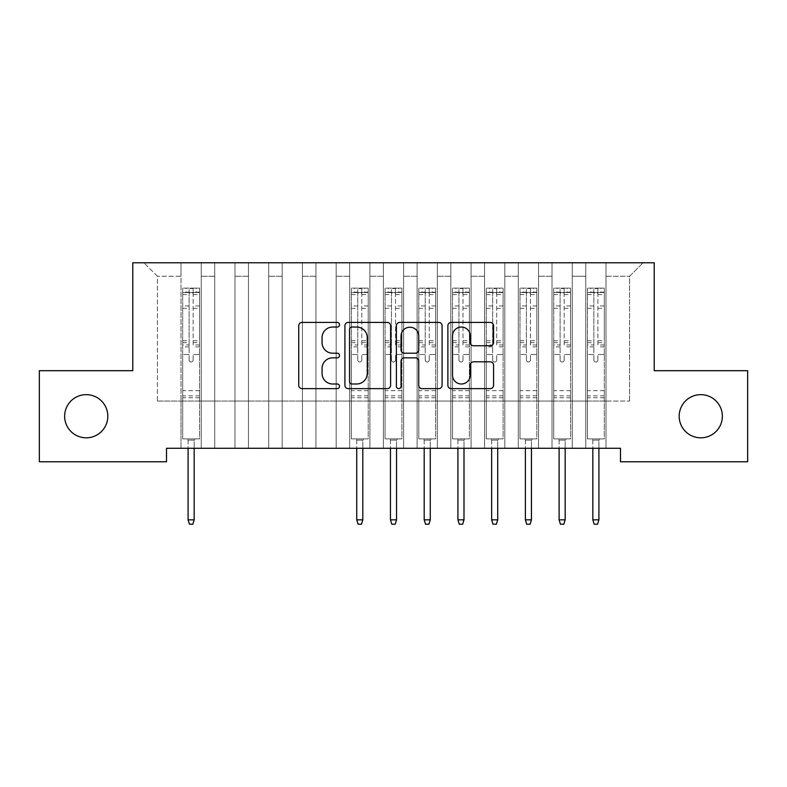 <?xml version="1.0" encoding="UTF-8"?>
<svg xmlns="http://www.w3.org/2000/svg" width="787" height="787" viewBox="0 0 787 787"><rect width="100%" height="100%" fill="white"/><g stroke="black" fill="none" stroke-linecap="round" stroke-linejoin="round"><path stroke-width="0.59" stroke-dasharray="3.94 2.95" d="M339.531 324.736A2.322 2.322 0 0 0 337.22 322.414L302.041 322.414A3.315 3.315 0 0 0 298.735 325.729L298.735 385.315A3.315 3.315 0 0 0 302.041 388.63L337.22 388.63A2.322 2.322 0 0 0 339.531 386.309A2.322 2.322 0 0 0 337.22 383.997L332.665 383.997A10.595 10.595 0 0 1 322.07 373.402L322.07 368.434A10.595 10.595 0 0 1 332.665 357.839L337.22 357.839A2.322 2.322 0 0 0 339.531 355.517A2.322 2.322 0 0 0 337.22 353.206L332.665 353.206A10.595 10.595 0 0 1 322.07 342.611L322.07 337.643A10.595 10.595 0 0 1 332.665 327.048L337.22 327.048A2.322 2.322 0 0 0 339.531 324.736M679.181 416.234A21.583 21.583 0 0 0 700.764 437.818A21.583 21.583 0 0 0 722.358 416.234A21.583 21.583 0 0 0 700.764 394.651A21.583 21.583 0 0 0 679.181 416.234M64.642 416.234A21.583 21.583 0 0 0 86.236 437.818A21.583 21.583 0 0 0 107.819 416.234A21.583 21.583 0 0 0 86.236 394.651A21.583 21.583 0 0 0 64.642 416.234M654.223 262.769L132.777 262.769L132.777 370.697L39.35 370.697L39.35 461.762L166.51 461.762L166.51 448.275L620.49 448.275L620.49 461.762L747.65 461.762L747.65 370.697L654.223 370.697L654.223 262.769M585.754 262.769L643.087 262.769L605.99 262.769L605.99 401.055L629.6 401.055L605.99 401.055L605.99 276.257L629.6 276.257L605.99 276.257L605.99 262.769L605.99 448.275L605.99 262.769L585.754 262.769L585.754 401.055L585.754 276.257L572.257 276.257L585.754 276.257L585.754 262.769L585.754 448.275L605.99 448.275L605.99 401.055L605.99 448.275L585.754 448.275L605.99 448.275L585.754 448.275L585.754 262.769M552.021 262.769L572.257 262.769L572.257 401.055L585.754 401.055L572.257 401.055L572.257 262.769L572.257 448.275L572.257 262.769L538.534 262.769L552.021 262.769L552.021 401.055L552.021 276.257L538.534 276.257L552.021 276.257L552.021 262.769L552.021 448.275L572.257 448.275L572.257 401.055L572.257 448.275L552.021 448.275L572.257 448.275L552.021 448.275L552.021 262.769M518.299 262.769L538.534 262.769L538.534 401.055L552.021 401.055L538.534 401.055L538.534 262.769L538.534 448.275L538.534 262.769L504.801 262.769L518.299 262.769L518.299 401.055L518.299 276.257L504.801 276.257L518.299 276.257L518.299 262.769L518.299 448.275L538.534 448.275L538.534 401.055L538.534 448.275L518.299 448.275L538.534 448.275L518.299 448.275L518.299 262.769M484.566 262.769L504.801 262.769L504.801 401.055L518.299 401.055L504.801 401.055L504.801 262.769L504.801 448.275L504.801 262.769L471.079 262.769L484.566 262.769L484.566 401.055L484.566 276.257L471.079 276.257L484.566 276.257L484.566 262.769L484.566 448.275L504.801 448.275L504.801 401.055L504.801 448.275L484.566 448.275L504.801 448.275L484.566 448.275L484.566 262.769M450.843 262.769L471.079 262.769L471.079 401.055L484.566 401.055L471.079 401.055L471.079 262.769L471.079 448.275L471.079 262.769L437.346 262.769L450.843 262.769L450.843 401.055L450.843 276.257L437.346 276.257L450.843 276.257L450.843 262.769L450.843 448.275L471.079 448.275L471.079 401.055L471.079 448.275L450.843 448.275L471.079 448.275L450.843 448.275L450.843 262.769M417.11 262.769L437.346 262.769L437.346 401.055L450.843 401.055L437.346 401.055L437.346 262.769L437.346 448.275L437.346 262.769L403.623 262.769L417.11 262.769L417.11 401.055L417.11 276.257L403.623 276.257L417.11 276.257L417.11 262.769L417.11 448.275L437.346 448.275L437.346 401.055L437.346 448.275L417.11 448.275L437.346 448.275L417.11 448.275L417.11 262.769M383.377 262.769L403.623 262.769L403.623 401.055L417.11 401.055L403.623 401.055L403.623 262.769L403.623 448.275L403.623 262.769L369.89 262.769L383.377 262.769L383.377 401.055L383.377 276.257L369.89 276.257L383.377 276.257L383.377 262.769L383.377 448.275L403.623 448.275L403.623 401.055L403.623 448.275L383.377 448.275L403.623 448.275L383.377 448.275L383.377 262.769M349.654 262.769L369.89 262.769L369.89 401.055L383.377 401.055L369.89 401.055L369.89 262.769L369.89 448.275L369.89 262.769L336.157 262.769L349.654 262.769L349.654 401.055L349.654 276.257L336.157 276.257L349.654 276.257L349.654 262.769L349.654 448.275L369.89 448.275L369.89 401.055L369.89 448.275L349.654 448.275L369.89 448.275L349.654 448.275L349.654 262.769M315.921 262.769L336.157 262.769L336.157 401.055L349.654 401.055L336.157 401.055L336.157 262.769L336.157 448.275L336.157 262.769L302.434 262.769L315.921 262.769L315.921 401.055L315.921 276.257L302.434 276.257L315.921 276.257L315.921 262.769L315.921 448.275L336.157 448.275L336.157 401.055L336.157 448.275L315.921 448.275L336.157 448.275L315.921 448.275L315.921 262.769M282.199 262.769L302.434 262.769L302.434 401.055L315.921 401.055L302.434 401.055L302.434 262.769L302.434 448.275L302.434 262.769L268.701 262.769L282.199 262.769L282.199 401.055L282.199 276.257L268.701 276.257L282.199 276.257L282.199 262.769L282.199 448.275L302.434 448.275L302.434 401.055L302.434 448.275L282.199 448.275L302.434 448.275L282.199 448.275L282.199 262.769M248.466 262.769L268.701 262.769L268.701 401.055L282.199 401.055L268.701 401.055L268.701 262.769L268.701 448.275L268.701 262.769L234.979 262.769L248.466 262.769L248.466 401.055L248.466 276.257L234.979 276.257L248.466 276.257L248.466 262.769L248.466 448.275L268.701 448.275L268.701 401.055L268.701 448.275L248.466 448.275L268.701 448.275L248.466 448.275L248.466 262.769M214.743 262.769L234.979 262.769L234.979 401.055L248.466 401.055L234.979 401.055L234.979 262.769L234.979 448.275L234.979 262.769L201.246 262.769L214.743 262.769L214.743 401.055L214.743 276.257L201.246 276.257L214.743 276.257L214.743 262.769L214.743 448.275L234.979 448.275L234.979 401.055L234.979 448.275L214.743 448.275L234.979 448.275L214.743 448.275L214.743 262.769M181.01 262.769L201.246 262.769L201.246 401.055L214.743 401.055L201.246 401.055L201.246 262.769L201.246 448.275L201.246 262.769L143.913 262.769L181.01 262.769L181.01 401.055L181.01 276.257L157.4 276.257L181.01 276.257L181.01 262.769L181.01 448.275L201.246 448.275L201.246 401.055L201.246 448.275L181.01 448.275L201.246 448.275L181.01 448.275L181.01 262.769M629.6 401.055L629.6 276.257L643.087 262.769L629.6 276.257L629.6 401.055M157.4 401.055L181.01 401.055L157.4 401.055L157.4 276.257L143.913 262.769L157.4 276.257L157.4 401.055M585.754 401.055L605.99 401.055L585.754 401.055L585.754 448.275L585.754 401.055M552.021 401.055L572.257 401.055L552.021 401.055L552.021 448.275L552.021 401.055M518.299 401.055L538.534 401.055L518.299 401.055L518.299 448.275L518.299 401.055M484.566 401.055L504.801 401.055L484.566 401.055L484.566 448.275L484.566 401.055M450.843 401.055L471.079 401.055L450.843 401.055L450.843 448.275L450.843 401.055M417.11 401.055L437.346 401.055L417.11 401.055L417.11 448.275L417.11 401.055M383.377 401.055L403.623 401.055L383.377 401.055L383.377 448.275L383.377 401.055M349.654 401.055L369.89 401.055L349.654 401.055L349.654 448.275L349.654 401.055M315.921 401.055L336.157 401.055L315.921 401.055L315.921 448.275L315.921 401.055M282.199 401.055L302.434 401.055L282.199 401.055L282.199 448.275L282.199 401.055M248.466 401.055L268.701 401.055L248.466 401.055L248.466 448.275L248.466 401.055M214.743 401.055L234.979 401.055L214.743 401.055L214.743 448.275L214.743 401.055M181.01 401.055L201.246 401.055L181.01 401.055L181.01 448.275L181.01 401.055M390.608 385.315L390.608 325.729A3.315 3.315 0 0 0 387.293 322.414L348.228 322.414A3.315 3.315 0 0 0 344.913 325.729L344.913 385.315A3.315 3.315 0 0 0 348.228 388.63L387.293 388.63A3.315 3.315 0 0 0 390.608 385.315M351.868 327.048A2.322 2.322 0 0 0 349.546 329.369L349.546 381.675A2.322 2.322 0 0 0 351.868 383.997L356.668 383.997A10.595 10.595 0 0 0 367.263 373.402L367.263 337.643A10.595 10.595 0 0 0 356.668 327.048L351.868 327.048M399.707 322.414L438.772 322.414A3.315 3.315 0 0 1 442.087 325.729L442.087 385.315A3.315 3.315 0 0 1 438.772 388.63L422.058 388.63A3.315 3.315 0 0 1 418.743 385.315L418.743 361.154A3.315 3.315 0 0 0 415.438 357.839L404.341 357.839A3.315 3.315 0 0 0 401.036 361.154L401.036 386.309A2.322 2.322 0 0 1 398.714 388.63A2.322 2.322 0 0 1 396.392 386.309L396.392 325.729A3.315 3.315 0 0 1 399.707 322.414M418.743 336.069A8.854 8.854 0 0 0 409.889 327.215A8.854 8.854 0 0 0 401.036 336.069L401.036 349.89A3.315 3.315 0 0 0 404.341 353.206L415.438 353.206A3.315 3.315 0 0 0 418.743 349.89L418.743 336.069M473.538 345.759L490.252 345.759A3.315 3.315 0 0 0 493.567 342.443L493.567 325.729A3.315 3.315 0 0 0 490.252 322.414L451.187 322.414A3.315 3.315 0 0 0 447.882 325.729L447.882 385.315A3.315 3.315 0 0 0 451.187 388.63L490.252 388.63A3.315 3.315 0 0 0 493.567 385.315L493.567 365.119A3.315 3.315 0 0 0 490.252 361.813L473.538 361.813A3.315 3.315 0 0 0 470.223 365.119L470.223 375.133A8.854 8.854 0 0 1 461.369 383.997A8.854 8.854 0 0 1 452.515 375.133L452.515 335.901A8.854 8.854 0 0 1 461.369 327.048A8.854 8.854 0 0 1 470.223 335.901L470.223 342.443A3.315 3.315 0 0 0 473.538 345.759M189.106 359.974A2.027 2.027 0.6 0 0 191.133 362A2.027 2.027 -179.4 0 1 189.106 359.974L189.106 354.504L189.106 359.974M199.475 288.131L196.189 288.131L196.189 292.518L199.564 292.518L199.564 288.131L182.692 288.131L182.692 438.9L182.692 354.504L189.106 354.504L189.106 344.962L182.692 344.962M182.692 288.131L182.692 354.504L189.106 354.504L189.106 293.403C190.454 292.233 191.802 292.233 193.149 293.403L193.149 340.732L199.564 340.732L199.564 438.9L182.692 438.9L195.343 438.9L194.163 440.081L188.093 440.081L194.163 440.081L194.163 519.843L188.093 519.843L188.093 440.081L186.912 438.9L188.093 440.081L188.093 448.275M199.564 292.518L199.564 340.732M199.564 288.131L199.564 438.9L195.343 438.9L194.163 440.081L194.163 448.275M196.189 288.131L182.781 288.131M196.189 292.518L186.066 292.518L186.066 288.131M182.692 292.518L199.475 292.518M182.781 292.518L186.066 292.518M199.564 344.962L193.149 344.962L193.149 288.554L189.106 288.554L189.106 344.962M193.149 359.974A2.027 2.027 -179.4 0 1 191.133 362A2.027 2.027 0.6 0 0 193.149 359.974L193.149 354.504L193.149 359.974M193.149 344.962L193.149 340.732M199.564 397.75L182.692 397.75M188.093 519.843L189.441 524.231L192.815 524.231L194.163 519.843M189.106 293.403L189.106 288.554M193.149 293.403L193.149 288.554M357.751 359.974A2.027 2.027 0.6 0 0 359.767 362A2.027 2.027 -179.4 0 1 357.751 359.974L357.751 354.504L357.751 359.974M368.119 288.131L364.834 288.131L364.834 292.518L368.208 292.518L368.208 288.131L351.336 288.131L351.336 438.9L351.336 354.504L357.751 354.504L357.751 344.962L351.336 344.962M351.336 288.131L351.336 354.504L357.751 354.504L357.751 293.403C359.098 292.233 360.446 292.233 361.794 293.403L361.794 340.732L368.208 340.732L368.208 438.9L351.336 438.9L363.988 438.9L362.807 440.081L356.737 440.081L362.807 440.081L362.807 519.843L356.737 519.843L356.737 440.081L355.557 438.9L356.737 440.081L356.737 448.275M368.208 292.518L368.208 340.732M368.208 288.131L368.208 438.9L363.988 438.9L362.807 440.081L362.807 448.275M364.834 288.131L351.425 288.131M364.834 292.518L354.711 292.518L354.711 288.131M351.336 292.518L368.119 292.518M351.425 292.518L354.711 292.518M368.208 344.962L361.794 344.962L361.794 288.554L357.751 288.554L357.751 344.962M361.794 359.974A2.027 2.027 -179.4 0 1 359.767 362A2.027 2.027 0.6 0 0 361.794 359.974L361.794 354.504L361.794 359.974M361.794 344.962L361.794 340.732M368.208 397.75L351.336 397.75M356.737 519.843L358.085 524.231L361.459 524.231L362.807 519.843M357.751 293.403L357.751 288.554M361.794 293.403L361.794 288.554M391.473 359.974A2.027 2.027 0.6 0 0 393.5 362A2.027 2.027 -179.4 0 1 391.473 359.974L391.473 354.504L391.473 359.974M401.852 288.131L398.556 288.131L398.556 292.518L401.931 292.518L401.931 288.131L385.069 288.131L385.069 438.9L385.069 354.504L391.473 354.504L391.473 344.962L385.069 344.962M385.069 288.131L385.069 354.504L391.473 354.504L391.473 293.403C392.821 292.233 394.169 292.233 395.527 293.403L395.527 340.732L401.931 340.732L401.931 438.9L385.069 438.9L397.72 438.9L396.54 440.081L390.46 440.081L396.54 440.081L396.54 519.843L390.46 519.843L390.46 440.081L389.28 438.9L390.46 440.081L390.46 448.275M401.931 292.518L401.931 340.732M401.931 288.131L401.931 438.9L397.72 438.9L396.54 440.081L396.54 448.275M398.556 288.131L385.148 288.131M398.556 292.518L388.444 292.518L388.444 288.131M385.069 292.518L401.852 292.518M385.148 292.518L388.444 292.518M401.931 344.962L395.527 344.962L395.527 288.554L391.473 288.554L391.473 344.962M395.527 359.974A2.027 2.027 -179.4 0 1 393.5 362A2.027 2.027 0.6 0 0 395.527 359.974L395.527 354.504L395.527 359.974M395.527 344.962L395.527 340.732M401.931 397.75L385.069 397.75M390.46 519.843L391.818 524.231L395.182 524.231L396.54 519.843M391.473 293.403L391.473 288.554M395.527 293.403L395.527 288.554M425.206 359.974A2.027 2.027 0.6 0 0 427.233 362A2.027 2.027 -179.4 0 1 425.206 359.974L425.206 354.504L425.206 359.974M435.575 288.131L432.289 288.131L432.289 292.518L435.664 292.518L435.664 288.131L418.792 288.131L418.792 438.9L418.792 354.504L425.206 354.504L425.206 344.962L418.792 344.962M418.792 288.131L418.792 354.504L425.206 354.504L425.206 293.403C426.554 292.233 427.902 292.233 429.249 293.403L429.249 340.732L435.664 340.732L435.664 438.9L418.792 438.9L431.443 438.9L430.263 440.081L424.193 440.081L430.263 440.081L430.263 519.843L424.193 519.843L424.193 440.081L423.012 438.9L424.193 440.081L424.193 448.275M435.664 292.518L435.664 340.732M435.664 288.131L435.664 438.9L431.443 438.9L430.263 440.081L430.263 448.275M432.289 288.131L418.881 288.131M432.289 292.518L422.166 292.518L422.166 288.131M418.792 292.518L435.575 292.518M418.881 292.518L422.166 292.518M435.664 344.962L429.249 344.962L429.249 288.554L425.206 288.554L425.206 344.962M429.249 359.974A2.027 2.027 -179.4 0 1 427.233 362A2.027 2.027 0.6 0 0 429.249 359.974L429.249 354.504L429.249 359.974M429.249 344.962L429.249 340.732M435.664 397.75L418.792 397.75M424.193 519.843L425.541 524.231L428.915 524.231L430.263 519.843M425.206 293.403L425.206 288.554M429.249 293.403L429.249 288.554M458.929 359.974A2.027 2.027 0.6 0 0 460.956 362A2.027 2.027 -179.4 0 1 458.929 359.974L458.929 354.504L458.929 359.974M469.308 288.131L466.012 288.131L466.012 292.518L469.386 292.518L469.386 288.131L452.525 288.131L452.525 438.9L452.525 354.504L458.929 354.504L458.929 344.962L452.525 344.962M452.525 288.131L452.525 354.504L458.929 354.504L458.929 293.403C460.277 292.233 461.625 292.233 462.982 293.403L462.982 340.732L469.386 340.732L469.386 438.9L452.525 438.9L465.176 438.9L463.996 440.081L457.926 440.081L463.996 440.081L463.996 519.843L457.926 519.843L457.926 440.081L456.745 438.9L457.926 440.081L457.926 448.275M469.386 292.518L469.386 340.732M469.386 288.131L469.386 438.9L465.176 438.9L463.996 440.081L463.996 448.275M466.012 288.131L452.614 288.131M466.012 292.518L455.899 292.518L455.899 288.131M452.525 292.518L469.308 292.518M452.614 292.518L455.899 292.518M469.386 344.962L462.982 344.962L462.982 288.554L458.929 288.554L458.929 344.962M462.982 359.974A2.027 2.027 -179.4 0 1 460.956 362A2.027 2.027 0.6 0 0 462.982 359.974L462.982 354.504L462.982 359.974M462.982 344.962L462.982 340.732M469.386 397.75L452.525 397.75M457.926 519.843L459.274 524.231L462.648 524.231L463.996 519.843M458.929 293.403L458.929 288.554M462.982 293.403L462.982 288.554M492.662 359.974A2.027 2.027 0.6 0 0 494.689 362A2.027 2.027 -179.4 0 1 492.662 359.974L492.662 354.504L492.662 359.974M503.031 288.131L499.745 288.131L499.745 292.518L503.119 292.518L503.119 288.131L486.258 288.131L486.258 438.9L486.258 354.504L492.662 354.504L492.662 344.962L486.258 344.962M486.258 288.131L486.258 354.504L492.662 354.504L492.662 293.403C494.01 292.233 495.357 292.233 496.705 293.403L496.705 340.732L503.119 340.732L503.119 438.9L486.258 438.9L498.899 438.9L497.718 440.081L491.649 440.081L497.718 440.081L497.718 519.843L491.649 519.843L491.649 440.081L490.468 438.9L491.649 440.081L491.649 448.275M503.119 292.518L503.119 340.732M503.119 288.131L503.119 438.9L498.899 438.9L497.718 440.081L497.718 448.275M499.745 288.131L486.336 288.131M499.745 292.518L489.622 292.518L489.622 288.131M486.258 292.518L503.031 292.518M486.336 292.518L489.622 292.518M503.119 344.962L496.705 344.962L496.705 288.554L492.662 288.554L492.662 344.962M496.705 359.974A2.027 2.027 -179.4 0 1 494.689 362A2.027 2.027 0.6 0 0 496.705 359.974L496.705 354.504L496.705 359.974M496.705 344.962L496.705 340.732M503.119 397.75L486.258 397.75M491.649 519.843L492.996 524.231L496.371 524.231L497.718 519.843M492.662 293.403L492.662 288.554M496.705 293.403L496.705 288.554M526.395 359.974A2.027 2.027 0.6 0 0 528.411 362A2.027 2.027 -179.4 0 1 526.395 359.974L526.395 354.504L526.395 359.974M536.764 288.131L533.478 288.131L533.478 292.518L536.842 292.518L536.842 288.131L519.981 288.131L519.981 438.9L519.981 354.504L526.395 354.504L526.395 344.962L519.981 344.962M519.981 288.131L519.981 354.504L526.395 354.504L526.395 293.403C527.733 292.233 529.09 292.233 530.438 293.403L530.438 340.732L536.842 340.732L536.842 438.9L519.981 438.9L532.632 438.9L531.451 440.081L525.382 440.081L531.451 440.081L531.451 519.843L525.382 519.843L525.382 440.081L524.201 438.9L525.382 440.081L525.382 448.275M536.842 292.518L536.842 340.732M536.842 288.131L536.842 438.9L532.632 438.9L531.451 440.081L531.451 448.275M533.478 288.131L520.069 288.131M533.478 292.518L523.355 292.518L523.355 288.131M519.981 292.518L536.764 292.518M520.069 292.518L523.355 292.518M536.842 344.962L530.438 344.962L530.438 288.554L526.395 288.554L526.395 344.962M530.438 359.974A2.027 2.027 -179.4 0 1 528.411 362A2.027 2.027 0.6 0 0 530.438 359.974L530.438 354.504L530.438 359.974M530.438 344.962L530.438 340.732M536.842 397.75L519.981 397.75M525.382 519.843L526.729 524.231L530.104 524.231L531.451 519.843M526.395 293.403L526.395 288.554M530.438 293.403L530.438 288.554M560.118 359.974A2.027 2.027 0.6 0 0 562.144 362A2.027 2.027 -179.4 0 1 560.118 359.974L560.118 354.504L560.118 359.974M570.486 288.131L567.201 288.131L567.201 292.518L570.575 292.518L570.575 288.131L553.714 288.131L553.714 438.9L553.714 354.504L560.118 354.504L560.118 344.962L553.714 344.962M553.714 288.131L553.714 354.504L560.118 354.504L560.118 293.403C561.465 292.233 562.813 292.233 564.171 293.403L564.171 340.732L570.575 340.732L570.575 438.9L553.714 438.9L566.355 438.9L565.174 440.081L559.104 440.081L565.174 440.081L565.174 519.843L559.104 519.843L559.104 440.081L557.924 438.9L559.104 440.081L559.104 448.275M570.575 292.518L570.575 340.732M570.575 288.131L570.575 438.9L566.355 438.9L565.174 440.081L565.174 448.275M567.201 288.131L553.792 288.131M567.201 292.518L557.088 292.518L557.088 288.131M553.714 292.518L570.486 292.518M553.792 292.518L557.088 292.518M570.575 344.962L564.171 344.962L564.171 288.554L560.118 288.554L560.118 344.962M564.171 359.974A2.027 2.027 -179.4 0 1 562.144 362A2.027 2.027 0.6 0 0 564.171 359.974L564.171 354.504L564.171 359.974M564.171 344.962L564.171 340.732M570.575 397.75L553.714 397.75M559.104 519.843L560.452 524.231L563.826 524.231L565.174 519.843M560.118 293.403L560.118 288.554M564.171 293.403L564.171 288.554M593.851 359.974A2.027 2.027 0.6 0 0 595.867 362A2.027 2.027 -179.4 0 1 593.851 359.974L593.851 354.504L593.851 359.974M604.219 288.131L600.934 288.131L600.934 292.518L604.308 292.518L604.308 288.131L587.436 288.131L587.436 438.9L587.436 354.504L593.851 354.504L593.851 344.962L587.436 344.962M587.436 288.131L587.436 354.504L593.851 354.504L593.851 293.403C595.198 292.233 596.546 292.233 597.894 293.403L597.894 340.732L604.308 340.732L604.308 438.9L587.436 438.9L600.087 438.9L598.907 440.081L592.837 440.081L598.907 440.081L598.907 519.843L592.837 519.843L592.837 440.081L591.657 438.9L592.837 440.081L592.837 448.275M604.308 292.518L604.308 340.732M604.308 288.131L604.308 438.9L600.087 438.9L598.907 440.081L598.907 448.275M600.934 288.131L587.525 288.131M600.934 292.518L590.811 292.518L590.811 288.131M587.436 292.518L604.219 292.518M587.525 292.518L590.811 292.518M604.308 344.962L597.894 344.962L597.894 288.554L593.851 288.554L593.851 344.962M597.894 359.974A2.027 2.027 -179.4 0 1 595.867 362A2.027 2.027 0.6 0 0 597.894 359.974L597.894 354.504L597.894 359.974M597.894 344.962L597.894 340.732M604.308 397.75L587.436 397.75M592.837 519.843L594.185 524.231L597.559 524.231L598.907 519.843M593.851 293.403L593.851 288.554M597.894 293.403L597.894 288.554M189.106 305.946L182.692 305.946M182.692 308.356L189.106 308.356M182.692 340.732L189.106 340.732M199.564 390.667L182.692 390.667M199.564 354.504L193.149 354.504L199.564 354.504M189.106 346.87L182.692 346.87M199.564 346.87L193.149 346.87M182.692 342.65L189.106 342.65M193.149 342.65L199.564 342.65M199.564 305.946L193.149 305.946M193.149 308.356L199.564 308.356M189.106 292.164L182.692 292.164M182.692 294.574L189.106 294.574M199.564 292.164L193.149 292.164M193.149 294.574L199.564 294.574M199.564 395.851L182.692 395.851M357.751 305.946L351.336 305.946M351.336 308.356L357.751 308.356M351.336 340.732L357.751 340.732M368.208 390.667L351.336 390.667M368.208 354.504L361.794 354.504L368.208 354.504M357.751 346.87L351.336 346.87M368.208 346.87L361.794 346.87M351.336 342.65L357.751 342.65M361.794 342.65L368.208 342.65M368.208 305.946L361.794 305.946M361.794 308.356L368.208 308.356M357.751 292.164L351.336 292.164M351.336 294.574L357.751 294.574M368.208 292.164L361.794 292.164M361.794 294.574L368.208 294.574M368.208 395.851L351.336 395.851M391.473 305.946L385.069 305.946M385.069 308.356L391.473 308.356M385.069 340.732L391.473 340.732M401.931 390.667L385.069 390.667M401.931 354.504L395.527 354.504L401.931 354.504M391.473 346.87L385.069 346.87M401.931 346.87L395.527 346.87M385.069 342.65L391.473 342.65M395.527 342.65L401.931 342.65M401.931 305.946L395.527 305.946M395.527 308.356L401.931 308.356M391.473 292.164L385.069 292.164M385.069 294.574L391.473 294.574M401.931 292.164L395.527 292.164M395.527 294.574L401.931 294.574M401.931 395.851L385.069 395.851M425.206 305.946L418.792 305.946M418.792 308.356L425.206 308.356M418.792 340.732L425.206 340.732M435.664 390.667L418.792 390.667M435.664 354.504L429.249 354.504L435.664 354.504M425.206 346.87L418.792 346.87M435.664 346.87L429.249 346.87M418.792 342.65L425.206 342.65M429.249 342.65L435.664 342.65M435.664 305.946L429.249 305.946M429.249 308.356L435.664 308.356M425.206 292.164L418.792 292.164M418.792 294.574L425.206 294.574M435.664 292.164L429.249 292.164M429.249 294.574L435.664 294.574M435.664 395.851L418.792 395.851M458.929 305.946L452.525 305.946M452.525 308.356L458.929 308.356M452.525 340.732L458.929 340.732M469.386 390.667L452.525 390.667M469.386 354.504L462.982 354.504L469.386 354.504M458.929 346.87L452.525 346.87M469.386 346.87L462.982 346.87M452.525 342.65L458.929 342.65M462.982 342.65L469.386 342.65M469.386 305.946L462.982 305.946M462.982 308.356L469.386 308.356M458.929 292.164L452.525 292.164M452.525 294.574L458.929 294.574M469.386 292.164L462.982 292.164M462.982 294.574L469.386 294.574M469.386 395.851L452.525 395.851M492.662 305.946L486.258 305.946M486.258 308.356L492.662 308.356M486.258 340.732L492.662 340.732M503.119 390.667L486.258 390.667M503.119 354.504L496.705 354.504L503.119 354.504M492.662 346.87L486.258 346.87M503.119 346.87L496.705 346.87M486.258 342.65L492.662 342.65M496.705 342.65L503.119 342.65M503.119 305.946L496.705 305.946M496.705 308.356L503.119 308.356M492.662 292.164L486.258 292.164M486.258 294.574L492.662 294.574M503.119 292.164L496.705 292.164M496.705 294.574L503.119 294.574M503.119 395.851L486.258 395.851M526.395 305.946L519.981 305.946M519.981 308.356L526.395 308.356M519.981 340.732L526.395 340.732M536.842 390.667L519.981 390.667M536.842 354.504L530.438 354.504L536.842 354.504M526.395 346.87L519.981 346.87M536.842 346.87L530.438 346.87M519.981 342.65L526.395 342.65M530.438 342.65L536.842 342.65M536.842 305.946L530.438 305.946M530.438 308.356L536.842 308.356M526.395 292.164L519.981 292.164M519.981 294.574L526.395 294.574M536.842 292.164L530.438 292.164M530.438 294.574L536.842 294.574M536.842 395.851L519.981 395.851M560.118 305.946L553.714 305.946M553.714 308.356L560.118 308.356M553.714 340.732L560.118 340.732M570.575 390.667L553.714 390.667M570.575 354.504L564.171 354.504L570.575 354.504M560.118 346.87L553.714 346.87M570.575 346.87L564.171 346.87M553.714 342.65L560.118 342.65M564.171 342.65L570.575 342.65M570.575 305.946L564.171 305.946M564.171 308.356L570.575 308.356M560.118 292.164L553.714 292.164M553.714 294.574L560.118 294.574M570.575 292.164L564.171 292.164M564.171 294.574L570.575 294.574M570.575 395.851L553.714 395.851M593.851 305.946L587.436 305.946M587.436 308.356L593.851 308.356M587.436 340.732L593.851 340.732M604.308 390.667L587.436 390.667M604.308 354.504L597.894 354.504L604.308 354.504M593.851 346.87L587.436 346.87M604.308 346.87L597.894 346.87M587.436 342.65L593.851 342.65M597.894 342.65L604.308 342.65M604.308 305.946L597.894 305.946M597.894 308.356L604.308 308.356M593.851 292.164L587.436 292.164M587.436 294.574L593.851 294.574M604.308 292.164L597.894 292.164M597.894 294.574L604.308 294.574M604.308 395.851L587.436 395.851"/><path stroke-width="1.18" d="M339.531 324.736A2.322 2.322 0 0 0 337.22 322.414L302.041 322.414A3.315 3.315 0 0 0 298.735 325.729L298.735 385.315A3.315 3.315 0 0 0 302.041 388.63L337.22 388.63A2.322 2.322 0 0 0 339.531 386.309A2.322 2.322 0 0 0 337.22 383.997L332.665 383.997A10.595 10.595 0 0 1 322.07 373.402L322.07 368.434A10.595 10.595 0 0 1 332.665 357.839L337.22 357.839A2.322 2.322 0 0 0 339.531 355.517A2.322 2.322 0 0 0 337.22 353.206L332.665 353.206A10.595 10.595 0 0 1 322.07 342.611L322.07 337.643A10.595 10.595 0 0 1 332.665 327.048L337.22 327.048A2.322 2.322 0 0 0 339.531 324.736M679.181 416.234A21.583 21.583 0 0 0 700.764 437.818A21.583 21.583 0 0 0 722.358 416.234A21.583 21.583 0 0 0 700.764 394.651A21.583 21.583 0 0 0 679.181 416.234M64.642 416.234A21.583 21.583 0 0 0 86.236 437.818A21.583 21.583 0 0 0 107.819 416.234A21.583 21.583 0 0 0 86.236 394.651A21.583 21.583 0 0 0 64.642 416.234M490.252 345.759A3.315 3.315 0 0 0 493.567 342.443L493.567 325.729A3.315 3.315 0 0 0 490.252 322.414L451.187 322.414A3.315 3.315 0 0 0 447.882 325.729L447.882 385.315A3.315 3.315 0 0 0 451.187 388.63L490.252 388.63A3.315 3.315 0 0 0 493.567 385.315L493.567 365.119A3.315 3.315 0 0 0 490.252 361.813L473.538 361.813A3.315 3.315 0 0 0 470.223 365.119L470.223 375.133A8.854 8.854 0 0 1 461.369 383.997A8.854 8.854 0 0 1 452.515 375.133L452.515 335.901A8.854 8.854 0 0 1 461.369 327.048A8.854 8.854 0 0 1 470.223 335.901L470.223 342.443A3.315 3.315 0 0 0 473.538 345.759L490.252 345.759M620.49 448.275L166.51 448.275L166.51 461.762L39.35 461.762L39.35 370.697L132.777 370.697L132.777 262.769L654.223 262.769L654.223 370.697L747.65 370.697L747.65 461.762L620.49 461.762L620.49 448.275M390.608 325.729A3.315 3.315 0 0 0 387.293 322.414L348.228 322.414A3.315 3.315 0 0 0 344.913 325.729L344.913 385.315A3.315 3.315 0 0 0 348.228 388.63L387.293 388.63A3.315 3.315 0 0 0 390.608 385.315L390.608 325.729M399.707 322.414L438.772 322.414A3.315 3.315 0 0 1 442.087 325.729L442.087 385.315A3.315 3.315 0 0 1 438.772 388.63L422.058 388.63A3.315 3.315 0 0 1 418.743 385.315L418.743 361.154A3.315 3.315 0 0 0 415.438 357.839L404.341 357.839A3.315 3.315 0 0 0 401.036 361.154L401.036 386.309A2.322 2.322 0 0 1 398.714 388.63A2.322 2.322 0 0 1 396.392 386.309L396.392 325.729A3.315 3.315 0 0 1 399.707 322.414M351.868 327.048A2.322 2.322 0 0 0 349.546 329.369L349.546 381.675A2.322 2.322 0 0 0 351.868 383.997L356.668 383.997A10.595 10.595 0 0 0 367.263 373.402L367.263 337.643A10.595 10.595 0 0 0 356.668 327.048L351.868 327.048M418.743 336.069A8.854 8.854 0 0 0 409.889 327.215A8.854 8.854 0 0 0 401.036 336.069L401.036 349.89A3.315 3.315 0 0 0 404.341 353.206L415.438 353.206A3.315 3.315 0 0 0 418.743 349.89L418.743 336.069M194.163 519.843L192.815 524.231L189.441 524.231L188.093 519.843L194.163 519.843L194.163 448.275M188.093 519.843L188.093 448.275M362.807 519.843L361.459 524.231L358.085 524.231L356.737 519.843L362.807 519.843L362.807 448.275M356.737 519.843L356.737 448.275M396.54 519.843L395.182 524.231L391.818 524.231L390.46 519.843L396.54 519.843L396.54 448.275M390.46 519.843L390.46 448.275M430.263 519.843L428.915 524.231L425.541 524.231L424.193 519.843L430.263 519.843L430.263 448.275M424.193 519.843L424.193 448.275M463.996 519.843L462.648 524.231L459.274 524.231L457.926 519.843L463.996 519.843L463.996 448.275M457.926 519.843L457.926 448.275M497.718 519.843L496.371 524.231L492.996 524.231L491.649 519.843L497.718 519.843L497.718 448.275M491.649 519.843L491.649 448.275M531.451 519.843L530.104 524.231L526.729 524.231L525.382 519.843L531.451 519.843L531.451 448.275M525.382 519.843L525.382 448.275M565.174 519.843L563.826 524.231L560.452 524.231L559.104 519.843L565.174 519.843L565.174 448.275M559.104 519.843L559.104 448.275M598.907 519.843L597.559 524.231L594.185 524.231L592.837 519.843L598.907 519.843L598.907 448.275M592.837 519.843L592.837 448.275"/></g></svg>

